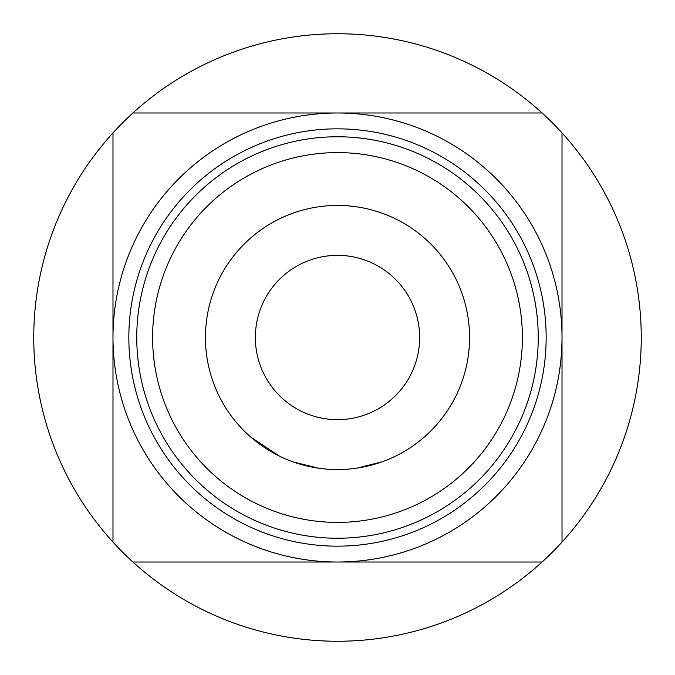<?xml version="1.0" encoding="UTF-8"?>
<svg xmlns="http://www.w3.org/2000/svg" width="675" height="675" viewBox="0 0 675 675"><rect width="100%" height="100%" fill="white"/><g stroke="black" fill="none" stroke-linecap="round" stroke-linejoin="round"><path stroke-width="1.01" d="M337.5 255.352A82.147 82.147 0 0 1 419.648 337.5A82.147 82.147 0 0 1 337.5 419.648A82.147 82.147 0 0 1 255.352 337.5A82.147 82.147 0 0 1 337.5 255.352M337.5 205.436A132.064 132.064 0 0 1 469.564 337.5A132.064 132.064 0 0 1 337.5 469.564A132.064 132.064 0 0 1 205.436 337.5A132.064 132.064 0 0 1 337.5 205.436M337.5 562.013A224.513 224.513 0 0 0 562.013 337.5A224.513 224.513 0 0 1 337.5 562.013L542.092 562.013A303.75 303.75 0 0 0 562.013 542.092L562.013 132.907A303.75 303.75 0 0 0 542.092 112.987L337.5 112.987A224.513 224.513 0 0 1 562.013 337.5A224.513 224.513 0 0 0 337.5 112.987L132.907 112.987A303.75 303.75 0 0 0 112.987 132.907L112.987 337.5A224.513 224.513 0 0 0 337.5 562.013L132.907 562.013A303.75 303.75 0 0 1 112.987 132.907M152.609 337.5A184.891 184.891 0 0 0 337.5 522.391A184.891 184.891 0 0 0 522.391 337.5A184.891 184.891 0 0 0 337.5 152.609A184.891 184.891 0 0 0 152.609 337.5M132.907 112.987A303.75 303.75 0 0 1 542.092 112.987M562.013 132.907A303.75 303.75 0 0 1 562.013 542.092M542.092 562.013A303.75 303.75 0 0 1 132.907 562.013M357.024 468.112L382.092 461.81M399.819 453.938L401.439 453.052M293.262 461.936L318.338 468.172M250.872 437.189L279.458 456.131M353.363 468.61L355.193 468.374M320.169 468.425L322.009 468.653M562.013 337.5A224.513 224.513 0 0 0 337.5 112.987A224.513 224.513 0 0 0 112.987 337.5L112.987 542.092M538.237 337.5A200.737 200.737 0 0 0 337.5 136.763A200.737 200.737 0 0 0 136.763 337.5A200.737 200.737 0 0 0 337.5 538.237A200.737 200.737 0 0 0 538.237 337.5M128.841 337.5A208.659 208.659 0 0 0 337.5 546.159A208.659 208.659 0 0 0 546.159 337.5A208.659 208.659 0 0 0 337.5 128.841A208.659 208.659 0 0 0 128.841 337.5M337.5 112.987A224.513 224.513 0 0 0 112.987 337.5"/></g></svg>
